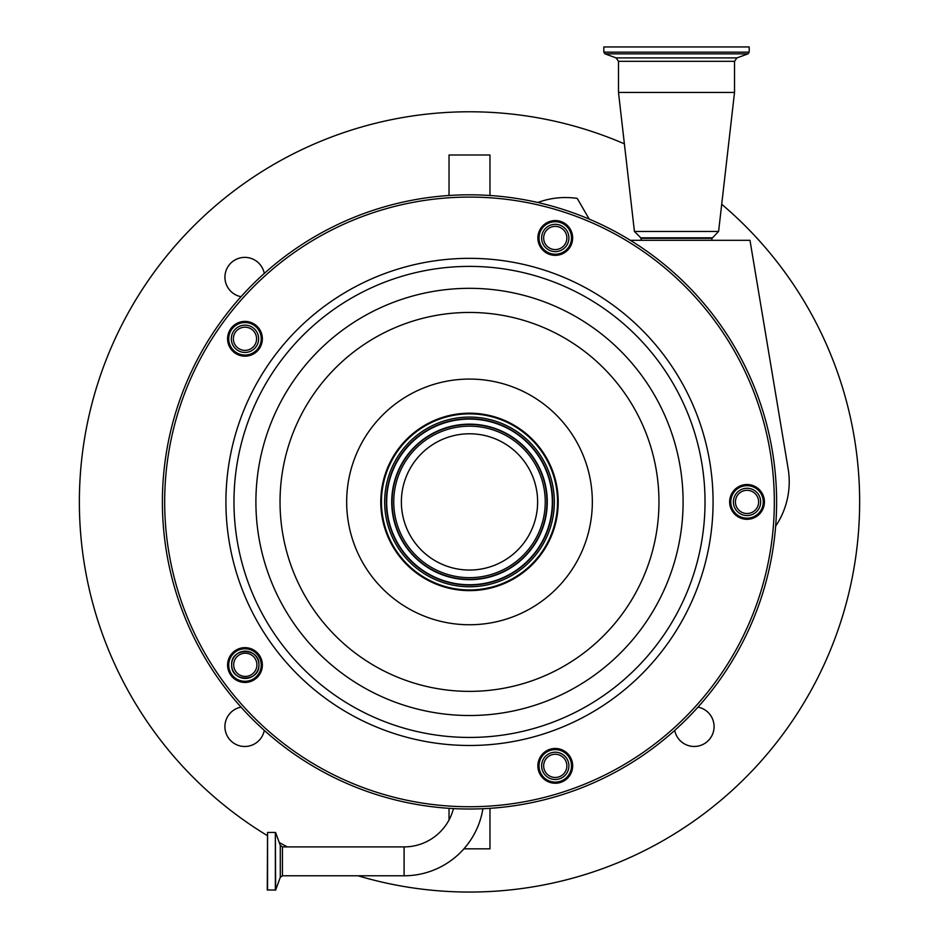 <?xml version="1.0" encoding="UTF-8"?>
<svg xmlns="http://www.w3.org/2000/svg" width="939" height="939" viewBox="0 0 939 939"><rect width="100%" height="100%" fill="white"/><g stroke="black" fill="none" stroke-linecap="round" stroke-linejoin="round"><path stroke-width="1.41" d="M267.568 890.231L267.568 832.447L267.263 889.937L275.643 890.031L275.362 832.447L275.362 890.231M482.916 808.725A79.85 79.85 0 0 1 404.099 875.782L282.428 875.782L280.292 877.284L275.643 890.031M404.099 875.782L404.099 846.896L282.428 846.896L282.428 875.782M404.099 846.896A50.952 50.952 0 0 0 453.455 808.596M177.424 407.021A307.1 307.1 0 0 1 564.398 209.843A307.1 307.1 0 0 1 761.576 596.817A307.1 307.1 0 0 1 374.602 793.983A307.1 307.1 0 0 1 177.424 407.021A307.1 307.1 0 0 1 564.398 209.843A307.1 307.1 0 0 1 761.576 596.817A307.1 307.1 0 0 1 374.602 793.983A307.1 307.1 0 0 1 177.424 407.021M763.571 507.295A17.383 17.383 0 0 1 741.657 518.457A17.383 17.383 0 0 1 730.495 496.543A17.383 17.383 0 0 1 752.397 485.381A17.383 17.383 0 0 1 763.571 507.295M571.804 771.236A17.383 17.383 0 0 1 549.89 782.398A17.383 17.383 0 0 1 538.728 760.484A17.383 17.383 0 0 1 560.63 749.322A17.383 17.383 0 0 1 571.804 771.236M261.512 670.423A17.383 17.383 0 0 1 239.598 681.585A17.383 17.383 0 0 1 228.435 659.671A17.383 17.383 0 0 1 250.349 648.509A17.383 17.383 0 0 1 261.512 670.423M261.512 344.167A17.383 17.383 0 0 1 239.598 355.329A17.383 17.383 0 0 1 228.435 333.415A17.383 17.383 0 0 1 250.349 322.253A17.383 17.383 0 0 1 261.512 344.167M571.804 243.342A17.383 17.383 0 0 1 549.89 254.504A17.383 17.383 0 0 1 538.728 232.602A17.383 17.383 0 0 1 560.63 221.428A17.383 17.383 0 0 1 571.804 243.342M539.808 232.954A16.256 16.256 0 0 0 550.242 253.424A16.256 16.256 0 0 0 570.712 242.99A16.256 16.256 0 0 0 560.278 222.52A16.256 16.256 0 0 0 539.808 232.954M229.515 333.768A16.256 16.256 0 0 0 239.95 354.249A16.256 16.256 0 0 0 260.432 343.815A16.256 16.256 0 0 0 249.997 323.333A16.256 16.256 0 0 0 229.515 333.768M229.515 660.023A16.256 16.256 0 0 0 239.95 680.505A16.256 16.256 0 0 0 260.432 670.07A16.256 16.256 0 0 0 249.997 649.588A16.256 16.256 0 0 0 229.515 660.023M539.808 760.836A16.256 16.256 0 0 0 550.242 781.318A16.256 16.256 0 0 0 570.712 770.884A16.256 16.256 0 0 0 560.278 750.402A16.256 16.256 0 0 0 539.808 760.836M731.575 496.895A16.256 16.256 0 0 0 742.01 517.377A16.256 16.256 0 0 0 762.48 506.943A16.256 16.256 0 0 0 752.057 486.461A16.256 16.256 0 0 0 731.575 496.895M385.119 474.5A88.724 88.724 0 0 1 496.919 417.538A88.724 88.724 0 0 1 553.881 529.326A88.724 88.724 0 0 1 442.081 586.288A88.724 88.724 0 0 1 385.119 474.5M385.776 474.711A88.031 88.031 0 0 1 496.708 418.184A88.031 88.031 0 0 1 553.224 529.127A88.031 88.031 0 0 1 442.292 585.643A88.031 88.031 0 0 1 385.776 474.711M404.709 480.862A68.136 68.136 0 0 1 490.557 437.116A68.136 68.136 0 0 1 534.291 522.964A68.136 68.136 0 0 1 448.443 566.71A68.136 68.136 0 0 1 404.709 480.862M760.684 501.919A13.651 13.651 0 0 1 747.033 515.57A13.651 13.651 0 0 1 733.382 501.919A13.651 13.651 0 0 1 747.033 488.268A13.651 13.651 0 0 1 760.684 501.919M758.63 501.919A11.597 11.597 0 0 0 747.033 490.311A11.597 11.597 0 0 0 735.425 501.919A11.597 11.597 0 0 0 747.033 513.516A11.597 11.597 0 0 0 758.63 501.919M568.905 765.86A13.651 13.651 0 0 1 555.266 779.511A13.651 13.651 0 0 1 541.615 765.86A13.651 13.651 0 0 1 555.266 752.209A13.651 13.651 0 0 1 568.905 765.86M566.863 765.86A11.597 11.597 0 0 0 555.266 754.263A11.597 11.597 0 0 0 543.658 765.86A11.597 11.597 0 0 0 555.266 777.469A11.597 11.597 0 0 0 566.863 765.86M258.941 665.047C259.481 682.383 231.088 682.348 231.64 665.047L231.64 664.812A13.651 13.651 0 0 0 245.173 678.463A13.651 13.651 0 0 0 258.941 665.047L258.941 664.812A13.651 13.651 0 0 0 245.29 651.161A13.651 13.651 0 0 0 231.64 664.812C230.794 647.206 259.786 647.206 258.941 664.812A13.651 13.651 0 0 1 258.941 664.906M256.899 664.812A11.597 11.597 0 0 0 245.29 653.215A11.597 11.597 0 0 0 233.694 664.812A11.597 11.597 0 0 0 245.29 676.42A11.597 11.597 0 0 0 256.899 664.812M258.624 338.791A13.651 13.651 0 0 1 244.973 352.442A13.651 13.651 0 0 1 231.323 338.791A13.651 13.651 0 0 1 244.973 325.14A13.651 13.651 0 0 1 258.624 338.791M256.57 338.791A11.597 11.597 0 0 0 244.973 327.183A11.597 11.597 0 0 0 233.377 338.791A11.597 11.597 0 0 0 244.973 350.388A11.597 11.597 0 0 0 256.57 338.791M568.905 237.966A13.651 13.651 0 0 1 555.266 251.617A13.651 13.651 0 0 1 541.615 237.966A13.651 13.651 0 0 1 555.266 224.315A13.651 13.651 0 0 1 568.905 237.966M566.863 237.966A11.597 11.597 0 0 0 555.266 226.369A11.597 11.597 0 0 0 543.658 237.966A11.597 11.597 0 0 0 555.266 249.574A11.597 11.597 0 0 0 566.863 237.966M589.199 219.104L577.25 198.422A79.439 79.439 0 0 0 540.653 201.509L537.683 202.484M775.649 526.169A79.439 79.439 0 0 0 788.15 468.737L749.979 240.314L630.351 240.314M641.255 240.314L640.762 237.813L634.424 231.475L718.593 231.475L734.521 92.445L734.521 61.317L736.915 57.901L747.996 53.863L749.193 52.161L749.193 46.95L603.824 46.95L603.824 52.161L749.193 52.161M634.424 231.475L618.496 92.445L734.521 92.445M489.97 195.5L489.97 155.005L449.03 155.005L449.03 195.5M449.03 808.338L449.03 819.982M489.97 808.338L489.97 848.833L463.913 848.833M241.03 707.126A19.86 19.86 0 0 0 242.896 746.399A19.86 19.86 0 0 0 264.282 730.389M674.718 730.389A19.86 19.86 0 0 0 714.074 726.633A19.86 19.86 0 0 0 697.97 707.126M264.282 273.449A19.86 19.86 0 0 0 224.926 277.205A19.86 19.86 0 0 0 241.03 296.701M624.388 143.843A390.131 390.131 0 0 0 79.369 501.919A390.131 390.131 0 0 0 267.263 835.546M279.235 842.506A390.131 390.131 0 0 0 287.311 846.896M358.029 875.782A390.131 390.131 0 0 0 721.715 204.268M275.643 832.647L280.292 845.393L280.292 877.284M179.595 407.714A304.823 304.823 0 0 1 563.693 212.003A304.823 304.823 0 0 1 759.405 596.112A304.823 304.823 0 0 1 375.307 791.823A304.823 304.823 0 0 1 179.595 407.714M237.849 426.646A243.565 243.565 0 0 1 544.773 270.268A243.565 243.565 0 0 1 701.151 577.18A243.565 243.565 0 0 1 394.227 733.559A243.565 243.565 0 0 1 237.849 426.646M245.502 429.135A235.525 235.525 0 0 1 542.284 277.921A235.525 235.525 0 0 1 693.498 574.703A235.525 235.525 0 0 1 396.716 725.917A235.525 235.525 0 0 1 245.502 429.135M672.641 567.919A213.587 213.587 0 0 1 403.5 705.06A213.587 213.587 0 0 1 266.359 435.907A213.587 213.587 0 0 1 535.5 298.778A213.587 213.587 0 0 1 672.641 567.919M649.694 560.466A189.467 189.467 0 0 1 410.953 682.101A189.467 189.467 0 0 1 289.306 443.372A189.467 189.467 0 0 1 528.047 321.725A189.467 189.467 0 0 1 649.694 560.466M352.677 463.96A122.845 122.845 0 0 1 507.459 385.084A122.845 122.845 0 0 1 586.323 539.878A122.845 122.845 0 0 1 431.541 618.742A122.845 122.845 0 0 1 352.677 463.96M388.805 475.697A84.85 84.85 0 0 1 495.722 421.224A84.85 84.85 0 0 1 550.195 528.141A84.85 84.85 0 0 1 443.278 582.614A84.85 84.85 0 0 1 388.805 475.697M390.401 476.214A83.172 83.172 0 0 1 495.205 422.82A83.172 83.172 0 0 1 548.599 527.612A83.172 83.172 0 0 1 443.795 581.018A83.172 83.172 0 0 1 390.401 476.214M390.73 476.319A82.82 82.82 0 0 1 495.099 423.149A82.82 82.82 0 0 1 548.27 527.507A82.82 82.82 0 0 1 443.901 580.689A82.82 82.82 0 0 1 390.73 476.319M543.47 525.957A77.784 77.784 0 0 1 445.462 575.889A77.784 77.784 0 0 1 395.53 477.881A77.784 77.784 0 0 1 493.538 427.949A77.784 77.784 0 0 1 543.47 525.957M543.141 525.84A77.432 77.432 0 0 1 445.567 575.56A77.432 77.432 0 0 1 395.859 477.986A77.432 77.432 0 0 1 493.433 428.266A77.432 77.432 0 0 1 543.141 525.84M397.455 478.503A75.754 75.754 0 0 1 492.905 429.874A75.754 75.754 0 0 1 541.545 525.324A75.754 75.754 0 0 1 446.095 573.964A75.754 75.754 0 0 1 397.455 478.503M641.02 238.353L711.997 238.353L718.593 231.475M640.762 237.813L712.255 237.813M618.496 92.445L618.496 61.317L734.521 61.317M618.496 61.317L616.101 57.901L736.915 57.901M616.101 57.901L605.021 53.863L747.996 53.863M267.568 832.447L275.362 832.447M280.292 845.393L282.428 846.896M711.774 240.314L711.997 238.353M605.021 53.863L603.824 52.161"/></g></svg>
